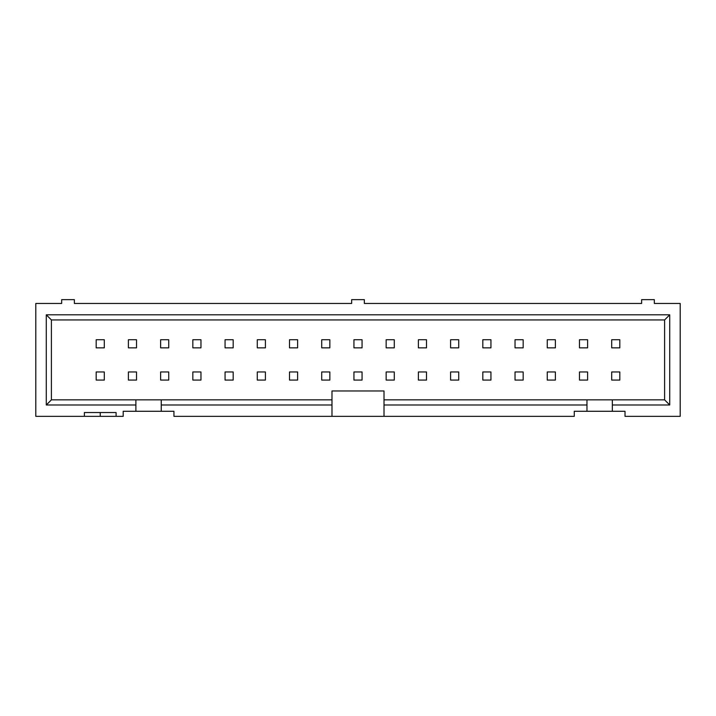 <?xml version="1.0" encoding="UTF-8"?>
<svg xmlns="http://www.w3.org/2000/svg" width="716" height="716" viewBox="0 0 716 716"><rect width="100%" height="100%" fill="white"/><g stroke="black" fill="none" stroke-linecap="round" stroke-linejoin="round"><path stroke-width="1.07" d="M587.603 339.733L579.477 339.733L579.477 347.851L587.603 347.851L587.603 339.733M579.477 380.071L587.603 380.071L587.603 371.953L579.477 371.953L579.477 380.071M555.383 339.733L547.257 339.733L547.257 347.851L555.383 347.851L555.383 339.733M547.257 380.071L555.383 380.071L555.383 371.953L547.257 371.953L547.257 380.071M523.163 339.733L515.037 339.733L515.037 347.851L523.163 347.851L523.163 339.733M515.037 380.071L523.163 380.071L523.163 371.953L515.037 371.953L515.037 380.071M490.943 339.733L482.817 339.733L482.817 347.851L490.943 347.851L490.943 339.733M482.817 380.071L490.943 380.071L490.943 371.953L482.817 371.953L482.817 380.071M458.723 339.733L450.597 339.733L450.597 347.851L458.723 347.851L458.723 339.733M450.597 380.071L458.723 380.071L458.723 371.953L450.597 371.953L450.597 380.071M426.503 339.733L418.377 339.733L418.377 347.851L426.503 347.851L426.503 339.733M418.377 380.071L426.503 380.071L426.503 371.953L418.377 371.953L418.377 380.071M394.283 339.733L386.157 339.733L386.157 347.851L394.283 347.851L394.283 339.733M386.157 380.071L394.283 380.071L394.283 371.953L386.157 371.953L386.157 380.071M362.063 339.733L353.937 339.733L353.937 347.851L362.063 347.851L362.063 339.733M353.937 380.071L362.063 380.071L362.063 371.953L353.937 371.953L353.937 380.071M329.843 339.733L321.717 339.733L321.717 347.851L329.843 347.851L329.843 339.733M321.717 380.071L329.843 380.071L329.843 371.953L321.717 371.953L321.717 380.071M297.623 339.733L289.497 339.733L289.497 347.851L297.623 347.851L297.623 339.733M289.497 380.071L297.623 380.071L297.623 371.953L289.497 371.953L289.497 380.071M265.403 339.733L257.277 339.733L257.277 347.851L265.403 347.851L265.403 339.733M257.277 380.071L265.403 380.071L265.403 371.953L257.277 371.953L257.277 380.071M233.183 339.733L225.057 339.733L225.057 347.851L233.183 347.851L233.183 339.733M225.057 380.071L233.183 380.071L233.183 371.953L225.057 371.953L225.057 380.071M200.963 339.733L192.837 339.733L192.837 347.851L200.963 347.851L200.963 339.733M192.837 380.071L200.963 380.071L200.963 371.953L192.837 371.953L192.837 380.071M168.743 339.733L160.617 339.733L160.617 347.851L168.743 347.851L168.743 339.733M160.617 380.071L168.743 380.071L168.743 371.953L160.617 371.953L160.617 380.071M136.523 339.733L128.397 339.733L128.397 347.851L136.523 347.851L136.523 339.733M128.397 380.071L136.523 380.071L136.523 371.953L128.397 371.953L128.397 380.071M100.24 412.541L100.24 416.354L35.8 416.354L35.8 303.459L61.674 303.459L61.674 299.646L74.366 299.646L74.366 303.459L351.654 303.459L351.654 299.646L364.346 299.646L364.346 303.459L641.634 303.459L641.634 299.646L654.326 299.646L654.326 303.459L680.2 303.459L680.2 416.354L625.023 416.354L625.023 411.279L586.968 411.279L586.968 404.988L384.009 404.988L384.009 416.354L173.943 416.354L173.943 411.279L161.252 411.279L161.252 404.988L331.991 404.988L331.991 399.859L51.4 399.859L46.28 404.988L46.28 314.816L669.72 314.816L669.72 404.988L612.332 404.988L612.332 411.279M611.697 371.953L611.697 380.071L619.823 380.071L619.823 371.953L611.697 371.953M611.697 339.733L611.697 347.851L619.823 347.851L619.823 339.733L611.697 339.733M96.177 371.953L96.177 380.071L104.303 380.071L104.303 371.953L96.177 371.953M96.177 339.733L96.177 347.851L104.303 347.851L104.303 339.733L96.177 339.733M51.4 399.859L51.4 319.945L664.6 319.945L664.6 399.859L384.009 399.859L384.009 404.988M384.009 416.354L574.277 416.354L574.277 411.279L586.968 411.279M586.968 404.988L586.968 399.859M384.009 399.859L384.009 390.981L331.991 390.981L331.991 399.859M331.991 416.354L331.991 404.988M84.381 416.354L84.381 412.541L116.099 412.541L116.099 416.354L123.197 416.354L123.197 411.279L161.252 411.279M135.888 411.279L135.888 399.859M135.888 404.988L46.28 404.988M161.252 399.859L161.252 404.988M664.6 319.945L669.72 314.816M51.4 319.945L46.28 314.816M116.099 416.354L100.24 416.354M612.332 399.859L612.332 404.988M664.6 399.859L669.72 404.988"/></g></svg>
